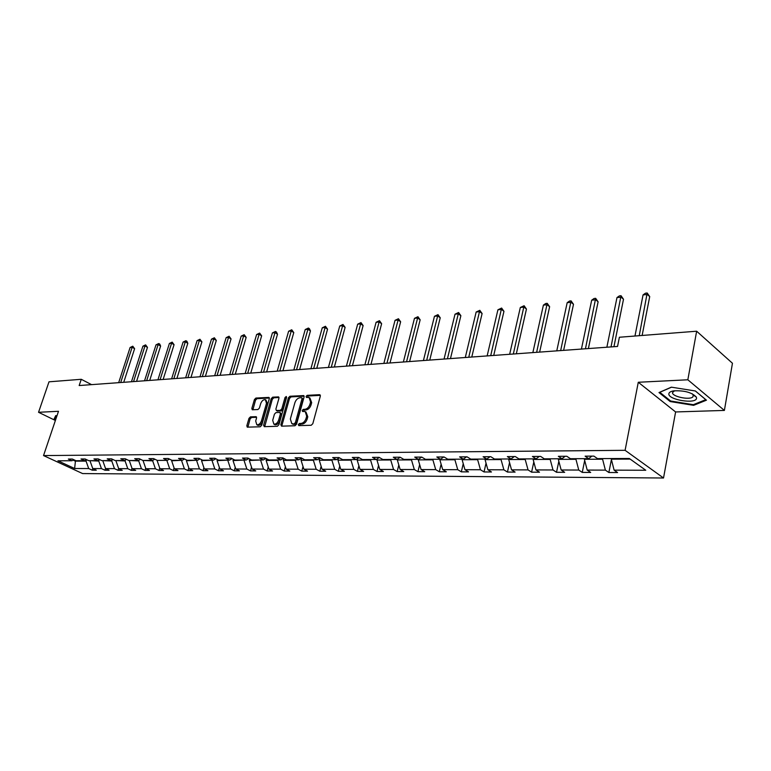<?xml version="1.0" encoding="UTF-8"?>
<svg xmlns="http://www.w3.org/2000/svg" width="771" height="771" viewBox="0 0 771 771"><rect width="100%" height="100%" fill="white"/><g stroke="black" fill="none" stroke-linecap="round" stroke-linejoin="round"><path stroke-width="1.16" d="M298.3 424.599L298.811 425.64L311.205 425.264L312.804 423.693L320.322 396.149L319.56 394.685L307.186 395.34L306.087 396.439L306.405 397.422L309.123 397.489L310.578 402.019L309.952 404.293C308.911 407.242 307.224 408.919 304.902 409.305L303.311 409.372L302.203 410.461L302.521 411.463L305.21 411.55L306.685 416.157L306.058 418.441C305.008 421.419 303.321 423.086 300.989 423.452L299.399 423.501L298.3 424.599M305.971 411.993L307.793 416.793L307.166 419.087C306.126 422.055 304.439 423.722 302.107 424.089L300.517 424.137L299.36 425.621M320.37 395.369L308.284 395.995L307.137 397.422M309.903 397.942L311.677 402.664L311.05 404.939C310.019 407.898 308.333 409.565 306.01 409.95L304.42 410.018L303.263 411.473M250.459 416.86L248.975 418.364L246.836 425.746L247.24 427.144L260.193 426.797L261.706 425.284L269.281 398.78L268.877 397.412L255.905 398.048L254.42 399.542L251.857 408.389L252.262 409.758L257.919 409.555L259.413 408.052L260.685 403.638C261.803 400.785 263.374 399.465 265.388 399.677L266.477 403.358L261.485 420.783C260.376 423.636 258.815 424.956 256.801 424.744L255.693 420.985L256.531 418.084L256.117 416.687L250.459 416.86L251.568 417.477L250.083 418.971L247.896 427.173M58.49 411.29L38.55 412.292L48.997 381.818L81.263 379.293L79.172 385.539L617.542 346.449L619.392 337.245L696.647 331.212L687.838 379.785L638.282 382.262L625.098 450.312L43.533 455.574L58.49 411.29M280.856 424.686L281.56 426.161L294.975 425.756L296.546 424.195L304.092 396.988L303.649 395.581L289.954 396.246L288.421 397.788L280.856 424.686L281.974 425.313L281.926 426.141M277.358 426.286L264.289 426.671L263.624 425.226L271.199 398.684L272.703 397.161L278.533 396.901L278.948 398.279L275.893 409.064L276.317 410.471L280.297 410.345L281.839 408.803L285.019 397.528L286.282 396.477L286.581 397.45L278.9 424.744L277.358 426.286M38.55 412.292L55.396 420.474M638.282 382.262L675.608 411.955L724.393 410.423L687.838 379.785M724.393 410.423L732.45 363.257L696.647 331.212M73.852 459.738L71.954 460.75L68.349 459.073L72.368 459.044L75.972 460.73L84.617 460.692L81.003 458.996L85.118 458.976L88.732 460.682L97.58 460.644L93.946 458.928L98.168 458.899L101.791 460.624L110.851 460.586L107.208 458.851L111.525 458.832L115.168 460.576L124.439 460.538L120.787 458.774L125.21 458.755L128.863 460.518L138.356 460.48L134.694 458.697L139.223 458.668L142.895 460.46L152.619 460.422L148.948 458.62L153.593 458.591L157.274 460.403L167.249 460.364L163.558 458.533L168.319 458.514L172.01 460.345L182.235 460.297L178.544 458.456L183.431 458.427L187.122 460.277L197.617 460.239L193.906 458.369L198.918 458.34L202.628 460.22L213.384 460.171L209.673 458.273L214.82 458.244L218.53 460.152L229.575 460.104L225.864 458.186L231.136 458.157L234.856 460.085L246.2 460.036L242.48 458.09L247.896 458.061L251.625 460.017L263.268 459.969L259.538 457.993L265.108 457.964L268.838 459.95L280.808 459.901L277.078 457.897L282.793 457.868L286.533 459.873L298.83 459.824L295.1 457.801L300.979 457.762L304.718 459.805L317.363 459.747L313.624 457.695L319.676 457.656L323.415 459.728L336.426 459.67L332.686 457.589L338.912 457.55L342.652 459.651L356.038 459.593L352.299 457.473L358.708 457.444L362.447 459.564L376.229 459.506L372.499 457.357L379.091 457.328L382.83 459.487L397.026 459.429L393.297 457.242L400.091 457.203L403.821 459.4L418.441 459.343L414.721 457.126L421.727 457.087L418.441 459.343M421.727 457.087L425.447 459.314L440.53 459.246L436.81 457.001L444.038 456.962L447.749 459.217L463.294 459.159L459.593 456.875L467.043 456.827L470.744 459.13L486.79 459.063L483.099 456.74L490.79 456.702L494.481 459.034L511.038 458.967L507.366 456.605L515.317 456.557L518.979 458.928L536.086 458.861L532.433 456.461L540.644 456.413L544.287 458.832L561.963 458.755L558.339 456.316L566.82 456.268L570.444 458.726L588.716 458.649L585.122 456.172L593.892 456.114L597.486 458.61L629.309 458.485L645.761 470.252L614.111 470.156L617.571 472.556L608.859 472.517L605.389 470.127L587.203 470.079L590.692 472.44L582.259 472.401L578.761 470.05L561.163 469.992L564.68 472.324L556.517 472.286L553 469.973L535.961 469.915L539.498 472.209L531.595 472.17L528.048 469.896L511.549 469.847L515.105 472.093L507.443 472.064L503.887 469.818L487.889 469.77L491.464 471.987L484.034 471.958L480.458 469.751L464.952 469.703L468.537 471.881L461.337 471.852L457.743 469.684L442.699 469.635L446.303 471.785L439.316 471.756L435.711 469.616L421.111 469.568L424.715 471.688L417.93 471.659L414.326 469.549L400.149 469.5L403.763 471.592L397.171 471.563L393.557 469.481L379.785 469.443L383.409 471.505L377.009 471.476L373.386 469.423L360.009 469.385L363.623 471.409L357.407 471.38L353.783 469.366L340.772 469.317L344.396 471.322L338.344 471.293L334.72 469.308L322.076 469.269L325.699 471.245L319.811 471.216L316.187 469.25L303.88 469.211L307.504 471.158L301.779 471.129L298.155 469.192L286.176 469.154L289.79 471.081L284.22 471.052L280.596 469.134L268.934 469.105L272.548 471.004L267.123 470.975L263.509 469.086L252.146 469.047L255.76 470.927L250.469 470.898L246.855 469.038L235.791 468.999L239.395 470.85L234.239 470.83L230.635 468.99L219.851 468.951L223.455 470.782L218.424 470.753L214.83 468.941L204.315 468.903L207.91 470.705L203.004 470.686L199.419 468.893L189.155 468.855L192.74 470.638L187.96 470.618L184.385 468.845L174.381 468.816L177.956 470.57L173.292 470.551L169.716 468.797L159.954 468.768L163.519 470.512L158.971 470.483L155.405 468.758L145.873 468.729L149.429 470.445L144.987 470.426L141.43 468.71L132.12 468.681L135.677 470.377L131.33 470.358L127.784 468.672L118.695 468.643L122.232 470.32L117.992 470.3L114.465 468.633L105.579 468.604L109.106 470.262L104.962 470.243L101.444 468.595L92.761 468.566L96.279 470.204L92.231 470.185L88.713 468.556L74.623 468.508L57.931 460.807L71.954 460.75M625.098 450.312L663.523 478.001L82.613 473.567L43.533 455.574M99.18 459.776L98.765 461.058L90.236 460.673M90.101 461.097L92.761 468.566M98.765 461.058L101.444 468.595M73.11 460.133L75.288 461.145L86.053 461.106L86.525 459.68L84.617 460.692M112.132 459.892L111.776 461.01L103.044 460.624M102.9 461.048L105.579 468.604M111.776 461.01L114.465 468.633M99.575 459.574L97.58 460.644M125.394 460.008L125.085 460.962L116.142 460.566M116.007 461L118.695 468.643M125.085 460.962L127.784 468.672M112.884 459.477L110.851 460.586M138.963 460.142L138.722 460.913L129.557 460.509M129.422 460.952L132.12 468.681M138.722 460.913L141.43 468.71M126.531 459.391L124.439 460.538M152.86 460.287L152.677 460.865L143.3 460.46M143.155 460.894L145.873 468.729M152.677 460.865L155.405 468.758M140.495 459.294L138.356 460.48M167.124 460.364L157.361 460.403M157.226 460.846L159.954 468.768M166.979 460.807L169.716 468.797M154.817 459.198L152.619 460.422M181.773 460.297L171.644 460.788L171.808 460.239M171.644 460.788L174.381 468.816M181.638 460.759L184.385 468.845M169.495 459.092L167.249 460.364M196.798 460.239L186.409 460.74L186.63 460.027M186.409 460.74L189.155 468.855M196.663 460.701L199.419 468.893M184.539 458.986L182.235 460.297M212.208 460.181L201.559 460.682L201.819 459.805M201.559 460.682L204.315 468.903M212.064 460.644L214.83 468.941M199.978 458.87L197.617 460.239M228.004 460.114L217.085 460.624L217.393 459.574M217.085 460.624L219.851 468.951M227.869 460.586L230.635 468.99M215.813 458.755L213.384 460.171M244.214 460.046L233.015 460.566L233.382 459.314M233.015 460.566L235.791 468.999M244.079 460.528L246.855 469.038M232.071 458.639L229.575 460.104M260.858 459.979L249.361 460.509L249.775 459.053M249.361 460.509L252.146 469.047M260.714 460.46L263.509 469.086M248.754 458.514L246.2 460.036M277.936 459.911L277.801 460.403L266.14 460.441L266.612 458.764M266.14 460.441L268.934 469.105M277.801 460.403L280.596 469.134M265.899 458.379L263.268 459.969M295.486 459.844L295.351 460.335L283.371 460.383L283.901 458.466M283.371 460.383L286.176 469.154M295.351 460.335L298.155 469.192M283.506 458.244L280.808 459.901M313.508 459.767L313.373 460.268L301.075 460.316L301.663 458.138M301.075 460.316L303.88 469.211M313.373 460.268L316.187 469.25M301.606 458.109L298.83 459.824M332.041 459.689L331.906 460.2L319.261 460.248L319.811 458.215M319.261 460.248L322.076 469.269M331.906 460.2L334.72 469.308M320.216 457.955L317.363 459.747M351.094 459.612L350.959 460.133L337.949 460.181L338.43 458.398M337.949 460.181L340.772 469.317M350.959 460.133L353.783 469.366M339.356 457.801L336.426 459.67M370.697 459.535L370.552 460.056L357.175 460.114L357.571 458.6M357.175 460.114L360.009 469.385M370.552 460.056L373.386 469.423M359.055 457.637L356.038 459.593M390.858 459.449L390.724 459.988L376.961 460.036L377.27 458.822M376.961 460.036L379.785 469.443M390.724 459.988L393.557 469.481M379.332 457.463L376.229 459.506M411.618 459.371L411.492 459.911L397.316 459.959L397.537 459.082M397.316 459.959L400.149 469.5M411.492 459.911L414.326 469.549M400.216 457.28L397.026 459.429M433.003 459.285L432.878 459.834L418.277 459.882L418.402 459.343M418.277 459.882L421.111 469.568M432.878 459.834L435.711 469.616M455.035 459.188L454.909 459.747L439.865 459.805L440 459.256M439.865 459.805L442.699 469.635M454.909 459.747L457.743 469.684M443.807 456.962L440.53 459.246M477.75 459.102L477.625 459.67L462.108 459.718L462.243 459.159M462.108 459.718L464.952 469.703M477.625 459.67L480.458 469.751M466.561 456.837L463.294 459.159M501.179 459.005L501.044 459.583L485.055 459.641L485.181 459.073M485.055 459.641L487.889 469.77M501.044 459.583L503.887 469.818M490.038 456.702L486.79 459.063M525.35 458.909L525.215 459.487L508.715 459.555L508.841 458.976M508.715 459.555L511.549 469.847M525.215 459.487L528.048 469.896M514.267 456.567L511.038 458.967M550.301 458.803L550.176 459.4L533.127 459.458L533.253 458.87M533.127 459.458L535.961 469.915M550.176 459.4L553 469.973M539.286 456.422L536.086 458.861M576.072 458.697L575.947 459.304L558.339 459.371L558.464 458.774M558.339 459.371L561.163 469.992M575.947 459.304L578.761 470.05M565.143 456.278L561.963 458.755M602.7 458.591L602.585 459.208L584.389 459.275L584.514 458.668M584.389 459.275L587.203 470.079M602.585 459.208L605.389 470.127M591.868 456.133L588.716 458.649M630.177 459.102L611.307 459.169L611.432 458.552M611.307 459.169L614.111 470.156M675.608 411.955L663.523 478.001M91.537 384.633L81.263 379.293M75.5 460.509L74.623 468.508M86.053 461.106L88.713 468.556M611.403 459.564L608.859 472.517M584.688 460.441L582.259 472.401M558.84 461.231L556.517 472.286M533.802 461.945L531.595 472.17M509.544 462.581L507.443 472.064M486.038 463.159L484.034 471.958M463.236 463.689L461.337 471.852M441.118 464.161L439.316 471.756M419.655 464.595L417.93 471.659M398.809 465L397.171 471.563M378.561 465.356L377.009 471.476M358.881 465.684L357.407 471.38M339.751 465.992L338.344 471.293M321.141 466.272L319.811 471.216M303.032 466.522L301.779 471.129M285.405 466.754L284.22 471.052M268.25 466.975L267.123 470.975M251.539 467.168L250.469 470.898M235.251 467.351L234.239 470.83M219.378 467.525L218.424 470.753M203.901 467.679L203.004 470.686M188.808 467.814L187.96 470.618M174.082 467.949L173.292 470.551M159.713 468.074L158.971 470.483M145.68 468.18L144.987 470.426M131.986 468.286L131.33 470.358M118.609 468.382L117.992 470.3M105.531 468.469L104.962 470.243M92.761 468.546L92.231 470.185M670.192 401.546L693.601 405.344L706.448 400.188L695.413 390.993L671.348 387.167L658.993 392.564L670.192 401.546L670.336 400.766M56.958 415.839L55.724 415.598L54.201 418.759L55.724 419.491M304.14 396.207L291.062 396.892L289.52 398.434L281.974 425.313M294.31 423.665L295.409 422.575L302.03 398.713L301.721 397.73L299.861 397.788C297.567 398.193 295.9 399.85 294.879 402.761L290.349 419L291.795 423.597L295.418 424.301L296.517 423.212L295.409 422.575M301.885 397.826L303.128 399.368L296.517 423.212M292.19 423.819L293.761 424.349L292.643 423.713M295.418 424.301L293.761 424.349M279.006 397.518L273.811 397.797L272.298 399.311L264.684 426.662M277.203 410.972L281.405 410.972L282.947 409.44L286.118 398.173L285.019 397.528M286.6 397.383L286.118 398.173M272.703 420.32L273.859 424.117C275.931 424.349 277.531 423.009 278.649 420.118L280.413 413.873L279.709 412.427L275.989 412.581L274.457 414.114L272.703 420.32M274.409 424.426L274.968 424.744C277.049 424.966 278.639 423.636 279.767 420.744L278.649 420.118M280.191 412.591L281.521 414.509L279.767 420.744M256.579 417.284L251.568 417.477M257.379 425.062L257.909 425.351C259.923 425.563 261.485 424.252 262.603 421.4L261.485 420.783M265.947 399.995L267.576 403.985L262.603 421.4M269.339 398.029L257.003 398.674L255.519 400.168L252.907 409.777M693.746 404.515L693.601 405.344M642.127 335.472L649.712 296.594L647.322 294.474L643.062 294.907L634.967 336.031M639.246 335.693L647.197 292.999L649.712 296.594M643.062 294.907L645.491 293.182L647.197 292.999M613.938 346.709L623.508 299.244L621.098 297.163L616.973 297.587L606.873 347.22M611.027 346.921L621.031 295.707L623.508 299.244M616.973 297.587L619.383 295.881L621.031 295.707M588.389 348.559L598.113 301.808L595.684 299.765L591.685 300.179L581.43 349.07M585.449 348.771L595.665 298.329L598.113 301.808M591.685 300.179L594.075 298.493L595.665 298.329M696.55 398.202L696.358 397.104C691.847 392.391 684.253 390.319 673.584 390.887C670.616 391.417 669.045 392.372 668.871 393.759C667.734 399.831 696.319 404.457 696.55 398.202M674.567 390.762L672.534 392.564C671.666 396.525 689.515 400.351 692.888 396.911L693.331 395.08L692.156 393.73M695.326 390.974L705.773 399.677L693.331 404.688L670.645 401.016L659.793 392.304L671.502 387.196M55.84 419.145L54.693 418.595L56.11 415.675M55.657 415.762L54.693 418.595M563.63 350.362L573.499 304.294L571.051 302.29L567.177 302.695L556.768 350.853M560.671 350.574L571.08 300.873L573.499 304.294M567.177 302.695L569.528 301.037L571.08 300.873M539.623 352.106L549.627 306.713L547.159 304.738L543.401 305.123L532.857 352.598M536.635 352.318L547.237 303.34L549.627 306.713M543.401 305.123L545.733 303.495L547.237 303.34M516.329 353.793L526.448 309.055L523.972 307.118L520.319 307.494L509.66 354.275M513.332 354.014L524.097 305.73L526.448 309.055M520.319 307.494L524.097 305.73M493.729 355.431L503.955 311.33L501.468 309.431L497.921 309.788L487.147 355.913M490.713 355.653L501.622 308.053L503.955 311.33M497.921 309.788L501.622 308.053M471.785 357.031L482.106 313.537L479.601 311.667L476.16 312.024L465.289 357.503M468.749 357.252L479.803 310.318L482.106 313.537M476.16 312.024L479.803 310.318M450.466 358.573L460.875 315.686L458.36 313.845L455.015 314.192L444.057 359.045M447.421 358.794L458.6 312.506L460.875 315.686M455.015 314.192L458.6 312.506M429.746 360.076L440.231 317.777L437.716 315.965L434.459 316.293L423.424 360.539M426.691 360.298L437.986 314.635L440.231 317.777M434.459 316.293L437.986 314.635M409.603 361.541L420.156 319.801L417.641 318.018L414.47 318.346L403.368 361.994M406.548 361.763L417.94 316.708L420.156 319.801M414.47 318.346L417.94 316.708M390.02 362.968L400.631 321.777L398.106 320.023L395.031 320.341L383.862 363.411M386.955 363.189L398.443 318.731L400.631 321.777M395.031 320.341L398.443 318.731M370.957 364.346L381.635 323.695L379.101 321.97L376.103 322.278L364.885 364.789M367.892 364.567L379.457 320.688L381.635 323.695M376.103 322.278L379.457 320.688M352.414 365.695L363.131 325.564L360.606 323.868L357.686 324.167L346.41 366.129M349.34 365.917L360.982 322.596L363.131 325.564M357.686 324.167L360.982 322.596M334.354 367.006L345.119 327.386L342.584 325.719L339.741 326.008L328.427 367.439M331.279 367.227L342.989 324.466L345.119 327.386M339.741 326.008L342.989 324.466M316.765 368.287L327.559 329.169L325.034 327.511L322.259 327.8L310.906 368.711M313.681 368.509L325.458 326.278L327.559 329.169M322.259 327.8L325.458 326.278M299.63 369.531L310.453 330.894L307.928 329.265L305.22 329.545L293.838 369.945M296.546 369.752L307.928 329.265L308.381 328.041L309.393 328.687L310.453 330.894M305.22 329.545L308.381 328.041M282.928 370.745L293.78 332.58L291.245 330.981L288.614 331.251L277.203 371.159M279.844 370.967L291.245 330.981L291.727 329.766L293.78 332.58M288.614 331.251L291.727 329.766M266.641 371.921L277.512 334.228L274.987 332.648L272.414 332.908L260.993 372.335M263.566 372.142L274.987 332.648L275.478 331.443L276.49 332.07L277.512 334.228M272.414 332.908L275.478 331.443M250.758 373.077L261.648 335.828L259.123 334.277L256.618 334.527L245.178 373.482M247.684 373.299L259.123 334.277L259.634 333.082L261.648 335.828M256.618 334.527L259.634 333.082M235.261 374.205L246.171 337.39L243.646 335.857L241.198 336.108L229.748 374.6M232.196 374.427L243.646 335.857L244.176 334.681L246.171 337.39M241.198 336.108L244.176 334.681M220.14 375.294L231.059 338.922L228.534 337.409L226.154 337.65L214.685 375.699M217.075 375.525L228.534 337.409L229.083 336.243L231.059 338.922M226.154 337.65L229.083 336.243M205.385 376.373L216.304 340.416L213.789 338.922L211.456 339.163L199.988 376.759M202.32 376.595L213.789 338.922L214.357 337.765L216.304 340.416M211.456 339.163L214.357 337.765M190.977 377.414L201.896 341.871L199.381 340.397L197.106 340.628L185.638 377.8M187.912 377.636L199.381 340.397L199.959 339.25L201.896 341.871M197.106 340.628L199.959 339.25M176.896 378.436L187.816 343.297L185.31 341.842L183.084 342.064L171.625 378.821M173.841 378.657L185.31 341.842L185.907 340.705L186.91 341.283L187.816 343.297M183.084 342.064L185.907 340.705M163.144 379.438L174.063 344.685L171.567 343.249L169.389 343.471L157.93 379.814M160.098 379.66L171.567 343.249L172.174 342.122L174.063 344.685M169.389 343.471L172.174 342.122M149.709 380.411L160.619 346.044L158.122 344.627L156.002 344.849L144.543 380.787M146.673 380.633L158.122 344.627L158.739 343.519L159.742 344.078L160.619 346.044M156.002 344.849L158.739 343.519M136.573 381.366L147.473 347.374L144.987 345.977L142.905 346.189L131.465 381.741M133.537 381.587L144.987 345.977L145.613 344.868L147.473 347.374M142.905 346.189L145.613 344.868M123.726 382.3L134.617 348.675L132.14 347.287L130.106 347.499L118.676 382.667M120.7 382.522L132.14 347.287L132.776 346.198L134.617 348.675M130.106 347.499L132.776 346.198M302.107 424.089L300.989 423.452M307.166 419.087L306.058 418.441M307.793 416.793L306.685 416.157M304.42 410.018L303.311 409.372M306.01 409.95L304.902 409.305M311.05 404.939L309.952 404.293M311.677 402.664L310.578 402.019M308.284 395.995L307.186 395.34M320.293 395.128L319.56 394.685M300.517 424.137L299.399 423.501M289.52 398.434L288.421 397.788M291.062 396.892L289.954 396.246M304.063 395.957L303.36 395.542M303.128 399.368L302.03 398.713M264.732 425.843L263.624 425.226M272.298 399.311L271.199 398.684M273.811 397.797L272.703 397.161M278.909 397.248L278.264 396.863M277.685 411.136L276.577 410.5M281.405 410.972L280.297 410.345M282.947 409.44L281.839 408.803M281.521 414.509L280.413 413.873M256.473 416.995L255.876 416.658M267.576 403.985L266.477 403.358M252.965 409.006L251.857 408.389M255.519 400.168L254.42 399.542M257.003 398.674L255.905 398.048M269.252 397.74L268.616 397.373M247.944 426.353L246.836 425.746M250.083 418.971L248.975 418.364M292.913 424.233L291.795 423.597M277.425 411.097L276.317 410.471M274.968 424.744L273.859 424.117M257.909 425.351L256.801 424.744M693.331 395.08L696.358 397.104M693.245 394.916L692.888 396.911"/></g></svg>
